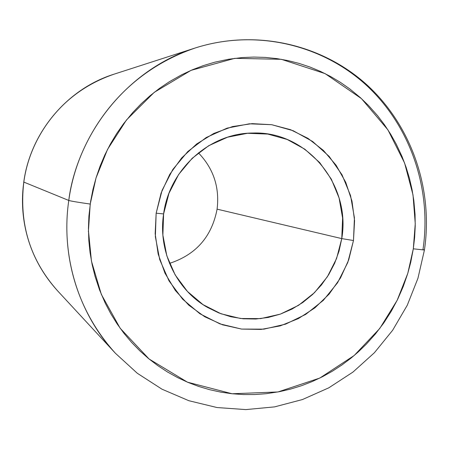 <?xml version="1.0" encoding="UTF-8"?>
<svg xmlns="http://www.w3.org/2000/svg" width="449" height="449" viewBox="0 0 449 449"><rect width="100%" height="100%" fill="white"/><g stroke="black" fill="none" stroke-linecap="round" stroke-linejoin="round"><path stroke-width="0.67" d="M90.221 204.054L96.03 177.95L107.524 149.422L126.472 119.978L154.26 92.331L191.033 70.358L234.816 58.331L281.338 59.307L325.104 73.625L361.439 98.612L387.93 129.868L404.594 163.026L413.007 194.905L415.252 223.725L413.305 248.813L424.428 250.009L413.305 248.813L410.717 262.379L407.754 273.48L403.236 286.546L397.719 299.18L391.214 311.353L383.783 322.949L375.465 333.91L366.294 344.17L358.072 352.106L351.112 358.049L341.986 364.93L332.445 371.155L322.483 376.711L312.184 381.566L301.593 385.68L290.711 389.047L279.654 391.64L266.184 393.7L254.83 394.536L243.47 394.559L232.105 393.756L220.813 392.134L209.672 389.698L198.683 386.437L187.951 382.385L177.529 377.553L167.421 371.94L157.739 365.593L148.512 358.538L139.768 350.776L131.596 342.391L124.019 333.388L117.066 323.813L110.808 313.744L105.257 303.187L99.583 289.981L95.042 276.298L92.135 264.556L90.064 252.635L88.829 240.557L88.442 228.373L88.902 216.205L90.586 201.635L92.909 189.635L96.064 177.838L100.043 166.259L104.797 155.017L110.319 144.157L116.594 133.695L123.548 123.756L132.769 112.525L141.132 103.814L150.045 95.76L159.49 88.369L169.391 81.707L181.789 74.708L192.531 69.718L203.526 65.548L214.757 62.198L228.462 59.268L242.275 57.562L253.853 57.068L265.37 57.416L276.792 58.6L288.095 60.615L299.163 63.432L309.99 67.047L320.524 71.43L330.672 76.543L340.437 82.38L349.76 88.902L360.272 97.556L368.472 105.453L377.536 115.64L384.423 124.699L390.681 134.234L396.259 144.163L402.057 156.583L406.104 167.269L409.426 178.208L412.014 189.388L413.849 200.697L415.056 214.414L415.23 225.914L414.646 237.381L413.305 248.813L407.782 273.374L397.157 300.319L379.775 328.455L354.171 355.513L319.811 378.052L277.948 391.966L232.105 393.756L187.458 382.178L149.074 358.992L120.13 328.213L101.328 294.376L91.45 261.127L88.447 230.696L90.221 204.054C78.463 202.387 71.318 201.191 68.781 200.462C71.318 201.191 78.463 202.387 90.221 204.054M195.281 47.964C107.782 77.924 74.04 155.073 68.781 200.462C78.238 130.047 130.3 68.197 195.281 47.964C255.094 28.848 321.147 44.097 365.873 84.799C410.493 125.737 431.938 189.181 422.975 249.565L424.428 250.009C433.414 189.517 411.806 125.855 366.833 84.788C321.759 43.951 255.2 28.787 195.281 47.964L113.945 74.214C67.294 88.784 30.453 132.421 23.819 182.086C27.546 150.045 51.203 95.721 113.945 74.214C67.17 88.835 30.397 132.483 23.769 182.053L23.825 182.03M217.092 209.155C211.81 236.685 195.949 254.757 169.509 263.372C195.949 254.757 211.81 236.685 217.092 209.155L341.762 238.604L339.029 251.154L334.662 263.232L328.735 274.603L321.361 285.064L312.667 294.415L302.822 302.474L292.007 309.08L280.412 314.104L268.261 317.443L255.784 319.02L243.223 318.79L230.814 316.753L218.809 312.931L207.444 307.385C176.266 289.728 157.846 251.07 163.604 213.915L162.88 235.091L166.804 255.773L175.144 274.889L187.435 291.452L203.015 304.63L221.054 313.795L240.619 318.515L260.712 318.61L280.344 314.126L298.551 305.331L314.474 292.675L327.355 276.803L336.593 258.484L341.762 238.604L353.481 240.524L347.767 262.519L337.553 282.78L323.319 300.353L305.724 314.379L285.592 324.15L263.872 329.151L241.624 329.083L219.948 323.897L199.945 313.778L182.653 299.197L168.998 280.844L159.726 259.651L155.36 236.696L156.151 213.191L163.604 213.915L156.151 213.191L155.174 233.761L158.16 254.027L164.974 273.177L175.318 290.441L188.754 305.152L204.727 316.753L222.586 324.818L241.624 329.083L261.099 329.42L280.271 325.862L298.422 318.571L314.895 307.857L329.095 294.14L340.505 277.931L348.733 259.842L353.481 240.524L354.575 220.689L351.971 201.051L345.741 182.328L336.099 165.226L323.375 150.381L308.014 138.382L290.576 129.699L271.707 124.704L252.119 123.632L232.571 126.562L213.831 133.426L196.656 143.983L181.75 157.835L169.716 174.442L161.068 193.143L156.151 213.191L162.083 190.37L172.831 169.453L187.817 151.526L206.237 137.517L227.104 128.133L249.307 123.806L271.707 124.704L293.175 130.721L312.639 141.491L329.179 156.426L342.009 174.762L350.551 195.573L354.429 217.855L353.481 240.524L341.762 238.604L342.609 218.102L339.085 197.97L331.34 179.168L319.716 162.617L304.753 149.147L287.147 139.454L267.761 134.06L247.539 133.286L227.514 137.214L208.712 145.706L192.116 158.345L178.623 174.504L168.942 193.356L163.604 213.915C169.385 169.093 209.997 132.865 253.04 133.027C306.993 130.973 351.191 185.027 341.762 238.604L217.092 209.155C219.735 187.34 213.511 168.571 198.413 152.84C213.511 168.571 219.735 187.34 217.092 209.155M23.819 182.086L68.781 200.462L23.819 182.086C18.937 223.725 30.117 259.892 57.365 290.582C23.292 252.826 19.767 209.565 23.819 182.086M424.428 249.998L417.952 278.262L407.282 305.219L392.662 330.24L374.421 352.706L352.97 372.069L328.791 387.824L302.458 399.543L274.586 406.878L245.872 409.595L217.024 407.54L188.81 400.699L161.988 389.193L137.299 373.265L115.438 353.29C78.659 313.952 60.598 256.037 68.781 200.462C62.972 239.384 67.939 300.678 115.438 353.29L57.365 290.582C30.072 259.808 18.875 223.63 23.769 182.053M88.464 231.858L88.318 231.561"/></g></svg>

